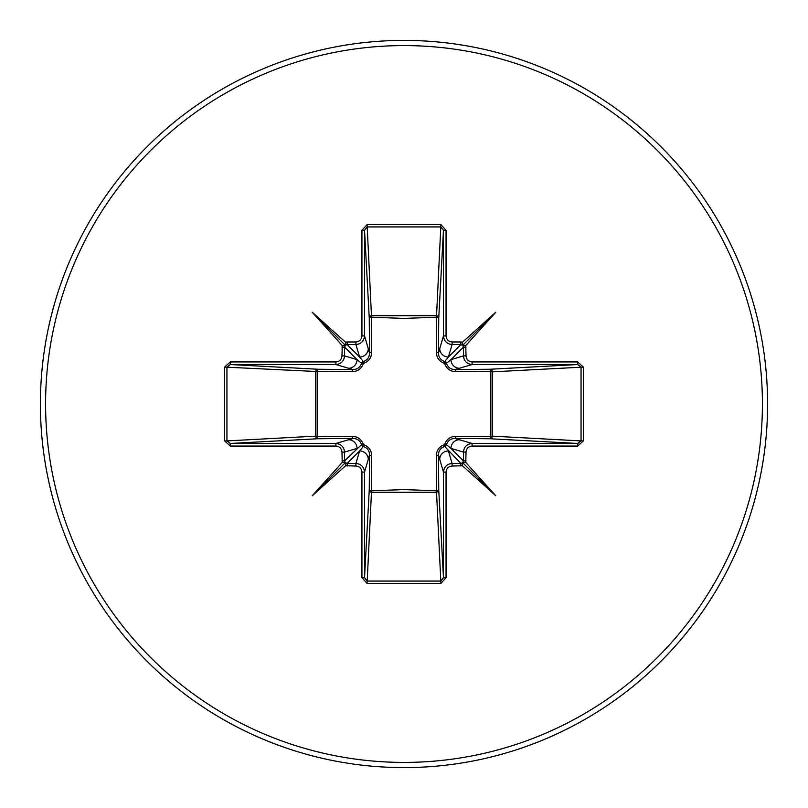 <?xml version="1.0" encoding="UTF-8"?>
<svg xmlns="http://www.w3.org/2000/svg" width="808" height="808" viewBox="0 0 808 808"><rect width="100%" height="100%" fill="white"/><g stroke="black" fill="none" stroke-linecap="round" stroke-linejoin="round"><path stroke-width="1.21" d="M466.024 347.147L463.439 347.147L462.812 345.44L465.772 345.551L466.024 355.894C466.408 359.55 468.438 361.56 472.094 361.944L472.094 364.539L454.954 369.549L489.951 369.256A2.596 0.838 89.5 0 1 490.789 371.539L492.284 371.852L492.284 436.148L490.789 436.461L490.789 371.539L455.702 371.68C450.218 371.468 446.511 368.711 444.592 363.408C439.299 361.499 436.542 357.793 436.32 352.298L436.461 317.211A2.596 0.838 -179.5 0 1 438.744 318.049L438.451 353.046L443.461 335.906L443.461 230.31L440.916 226.937L367.084 226.937L364.539 230.31L364.539 335.906C363.994 341.127 361.105 344.006 355.894 344.561L347.147 344.561L345.44 345.188L345.551 342.228L347.147 341.976L347.147 344.561L359.631 357.045L355.894 344.561L355.894 341.976C359.55 341.592 361.56 339.562 361.944 335.906L364.539 335.906L369.549 353.046A2.596 0.768 179.5 0 1 371.68 352.298C371.468 357.782 368.711 361.489 363.408 363.408C361.499 368.701 357.793 371.458 352.298 371.68L317.211 371.539L317.211 436.461L352.298 436.32C357.782 436.532 361.489 439.289 363.408 444.592C368.701 446.501 371.458 450.207 371.68 455.702L371.539 490.789L404 489.587L436.461 490.789L436.32 455.702C436.532 450.218 439.289 446.511 444.592 444.592C446.501 439.299 450.207 436.542 455.702 436.32L490.789 436.461A2.596 0.838 -89.5 0 1 489.951 438.744L454.954 438.451L472.094 443.461L472.094 446.056C468.438 446.44 466.408 448.45 466.024 452.106L465.772 462.449L495.819 495.819L462.449 465.772L452.106 466.024C448.45 466.408 446.44 468.438 446.056 472.094L446.056 577.69L440.916 583.396L367.084 583.396L361.944 577.69L361.944 472.094C361.56 468.438 359.55 466.408 355.894 466.024L345.551 465.772L312.181 495.819L342.228 462.449L341.976 452.106C341.592 448.45 339.562 446.44 335.906 446.056L230.31 446.056L224.604 440.916L226.937 440.916L230.31 443.461L230.31 446.056M345.44 345.188L344.561 347.147L344.561 355.894L357.045 359.631L361.55 363.327A2.596 2.575 135 0 1 363.327 361.55C367.418 360.055 369.488 357.217 369.549 353.046L369.256 318.049A2.596 2.333 176.9 0 1 371.852 315.716L436.148 315.716A2.596 2.333 -176.9 0 1 438.744 318.049L443.461 230.31L446.056 230.31L446.056 335.906C446.44 339.562 448.45 341.592 452.106 341.976L460.853 341.976L460.853 344.561L452.106 344.561C446.895 344.006 444.006 341.127 443.461 335.906L446.056 335.906M472.094 361.944L577.69 361.944L577.69 364.539L581.063 367.084L581.063 440.916L492.284 436.148A2.596 2.333 -86.9 0 1 489.951 438.744L577.69 443.461L581.063 440.916L583.396 440.916L577.69 446.056L472.094 446.056M361.944 335.906L361.944 230.31L367.084 224.604L440.916 224.604L436.461 317.211L404 318.413L371.539 317.211L371.68 352.298M404 767.6A363.6 363.6 0 0 0 767.6 404A363.6 363.6 0 0 0 404 40.4A363.6 363.6 0 0 0 40.4 404A363.6 363.6 0 0 0 404 767.6A363.6 363.6 0 0 1 40.4 404A363.6 363.6 0 0 1 404 40.4M335.906 446.056L335.906 443.461L353.046 438.451L318.049 438.744L230.31 443.461L335.906 443.461C341.127 444.006 344.006 446.895 344.561 452.106L344.561 460.853L345.188 462.56L347.147 463.439L355.894 463.439C361.105 463.994 363.994 466.873 364.539 472.094L364.539 577.69L367.084 581.063L440.916 581.063L443.461 577.69L443.461 472.094C444.006 466.873 446.895 463.994 452.106 463.439L460.853 463.439L462.56 462.812L462.449 465.772M462.56 462.812L463.439 460.853L463.439 452.106L450.955 448.369L446.45 444.673A2.596 2.575 -45 0 1 444.673 446.45L460.853 463.439L460.853 466.024M345.188 462.56L342.228 462.449M355.894 466.024L355.894 463.439L359.631 450.955L363.327 446.45A2.596 2.575 45 0 1 361.55 444.673L344.561 460.853L341.976 460.853M224.604 440.916L224.604 367.084L230.31 361.944L335.906 361.944C339.562 361.56 341.592 359.55 341.976 355.894L342.228 345.551L312.181 312.181L345.551 342.228M440.916 224.604L446.056 230.31M460.853 341.976L462.449 342.228L495.819 312.181L465.772 345.551M577.69 361.944L583.396 367.084L583.396 440.916M440.916 583.396L436.461 490.789A2.596 0.838 179.5 0 0 438.744 489.951A2.596 2.333 -3.1 0 1 436.148 492.284L371.852 492.284A2.596 2.333 3.1 0 1 369.256 489.951L369.549 454.954L364.539 472.094L361.944 472.094M446.056 472.094L443.461 472.094L438.451 454.954L438.744 489.951L443.461 577.69L446.056 577.69M230.31 361.944L230.31 364.539L318.049 369.256L353.046 369.549L335.906 364.539L230.31 364.539L226.937 367.084L226.937 440.916L315.716 436.148L315.716 371.852A2.596 2.333 93.1 0 1 318.049 369.256A2.596 0.838 -89.5 0 0 317.211 371.539L224.604 367.084M352.298 371.68A2.596 0.768 -89.5 0 1 353.046 369.549C357.207 369.498 360.035 367.428 361.55 363.327L363.408 363.408L363.327 361.55L359.631 357.045A8.656 8.625 163.3 0 0 368.286 348.42M318.049 438.744A2.596 2.333 86.9 0 1 315.716 436.148L317.211 436.461A2.596 0.838 89.5 0 0 318.049 438.744M452.106 341.976L452.106 344.561L448.369 357.045L444.673 361.55A2.596 2.575 -135 0 1 446.45 363.327L450.955 359.631L463.439 355.894C463.994 361.105 466.873 363.994 472.094 364.539L577.69 364.539L489.951 369.256A2.596 2.333 -93.1 0 1 492.284 371.852L583.396 367.084M462.812 345.44L460.853 344.561L448.369 357.045A8.656 8.625 -163.3 0 1 439.714 348.42M347.147 466.024L347.147 463.439L359.631 450.955A8.656 8.625 16.7 0 1 368.286 459.58M371.68 455.702A2.596 0.768 -179.5 0 1 369.549 454.954C369.498 450.793 367.428 447.965 363.327 446.45L363.408 444.592L361.55 444.673C360.055 440.582 357.217 438.512 353.046 438.451A2.596 0.768 89.5 0 1 352.298 436.32M348.42 439.714A8.656 8.625 73.3 0 1 357.045 448.369L344.561 452.106L341.976 452.106M341.976 355.894L344.561 355.894C344.006 361.105 341.127 363.994 335.906 364.539L335.906 361.944M341.976 347.147L344.561 347.147L357.045 359.631A8.656 8.625 106.7 0 1 348.42 368.286M439.714 459.58A8.656 8.625 -16.7 0 1 448.369 450.955L452.106 463.439L452.106 466.024M455.702 436.32A2.596 0.768 -89.5 0 1 454.954 438.451C450.793 438.502 447.965 440.572 446.45 444.673L444.592 444.592L444.673 446.45C440.582 447.945 438.512 450.783 438.451 454.954A2.596 0.768 179.5 0 1 436.32 455.702M466.024 452.106L463.439 452.106C463.994 446.895 466.873 444.006 472.094 443.461L577.69 443.461L577.69 446.056M466.024 460.853L463.439 460.853L450.955 448.369A8.656 8.625 -73.3 0 1 459.58 439.714M436.32 352.298A2.596 0.768 -179.5 0 1 438.451 353.046C438.502 357.207 440.572 360.035 444.673 361.55L444.592 363.408L446.45 363.327C447.945 367.418 450.783 369.488 454.954 369.549A2.596 0.768 89.5 0 1 455.702 371.68M459.58 368.286A8.656 8.625 -106.7 0 1 450.955 359.631L463.439 347.147L463.439 355.894L466.024 355.894M361.944 577.69L364.539 577.69L369.256 489.951A2.596 0.838 -179.5 0 0 371.539 490.789L367.084 583.396M361.944 230.31L364.539 230.31L369.256 318.049A2.596 0.838 179.5 0 1 371.539 317.211L367.084 224.604M345.551 465.772L345.44 462.812M342.228 345.551L345.188 345.44M465.772 462.449L462.812 462.56M462.449 342.228L462.56 345.188M312.181 495.819L345.329 462.671M495.819 495.819L462.671 462.671M495.819 312.181L462.671 345.329M312.181 312.181L345.329 345.329M404 762.409A358.409 358.409 0 0 0 762.409 404A358.409 358.409 0 0 0 404 45.591A358.409 358.409 0 0 0 45.591 404A358.409 358.409 0 0 0 404 762.409M347.147 341.976L355.894 341.976"/></g></svg>
